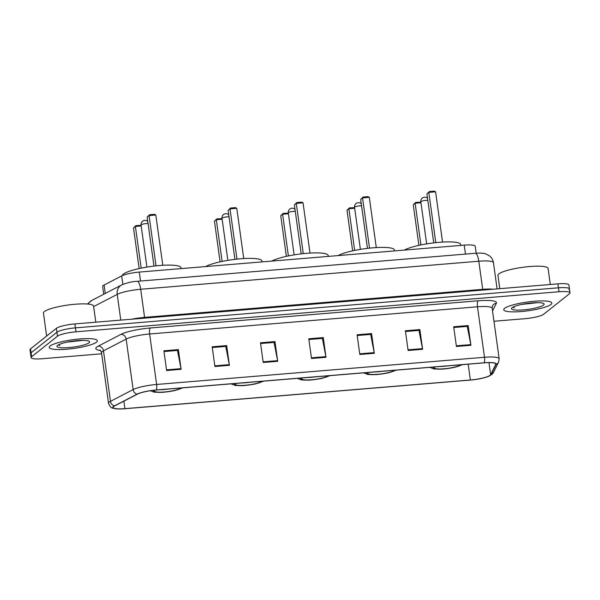 <?xml version="1.0" encoding="UTF-8"?>
<svg xmlns="http://www.w3.org/2000/svg" width="600" height="600" viewBox="0 0 600 600"><rect width="100%" height="100%" fill="white"/><g stroke="black" fill="none" stroke-linecap="round" stroke-linejoin="round"><path stroke-width="0.9" d="M103.718 294.248L102.637 286.485A15.18 2.737 -7.9 0 1 104.108 285.022L121.68 275.91A15.18 2.737 -7.9 0 1 139.282 272.077L464.228 245.13A15.18 2.737 -7.9 0 1 475.23 246.248L476.19 253.208M568.905 289.808A15.18 2.737 172.1 0 0 569.452 288.923L568.905 284.978A15.18 2.737 172.1 0 0 557.903 283.86L74.903 323.918A15.18 2.737 172.1 0 0 56.377 328.327L30.547 348.847A15.18 2.737 172.1 0 0 30 349.733L30.547 353.67A15.18 2.737 172.1 0 1 31.095 352.793A15.18 2.737 172.1 0 0 30.547 353.67L31.095 357.615A15.18 2.737 172.1 0 0 42.098 358.74L101.655 353.798M569.452 288.923A15.18 2.737 172.1 0 0 558.45 287.805L75.45 327.862A15.18 2.737 172.1 0 0 56.925 332.272L31.095 352.793L56.925 332.272A15.18 2.737 172.1 0 1 75.45 327.862L558.45 287.805A15.18 2.737 172.1 0 1 569.452 288.923L570 292.868A15.18 2.737 172.1 0 0 558.998 291.75L75.998 331.808A15.18 2.737 172.1 0 0 57.472 336.218L31.642 356.73A15.18 2.737 172.1 0 0 31.095 357.615M550.98 304.47A24.293 4.387 172.1 0 0 551.857 303.06A24.293 4.387 172.1 0 0 530.76 301.605A24.293 4.387 172.1 0 0 504.615 308.317A24.293 4.387 172.1 0 0 503.737 309.735A24.293 4.387 172.1 0 0 524.835 311.183A24.293 4.387 172.1 0 0 550.98 304.47A24.293 4.387 172.1 0 0 551.857 303.06A24.293 4.387 172.1 0 0 530.76 301.605A24.293 4.387 172.1 0 0 504.615 308.317A24.293 4.387 172.1 0 0 503.737 309.735A24.293 4.387 172.1 0 0 524.835 311.183A24.293 4.387 172.1 0 0 550.98 304.47M96.48 342.165A24.293 4.387 172.1 0 0 97.358 340.755A24.293 4.387 172.1 0 0 76.252 339.3A24.293 4.387 172.1 0 0 50.115 346.013A24.293 4.387 172.1 0 0 49.238 347.43A24.293 4.387 172.1 0 0 70.335 348.877A24.293 4.387 172.1 0 0 96.48 342.165A24.293 4.387 172.1 0 0 97.358 340.755A24.293 4.387 172.1 0 0 76.252 339.3A24.293 4.387 172.1 0 0 50.115 346.013A24.293 4.387 172.1 0 0 49.238 347.43A24.293 4.387 172.1 0 0 70.335 348.877A24.293 4.387 172.1 0 0 96.48 342.165M490.125 375.293A16.192 2.925 -7.9 0 1 470.37 379.995L124.927 408.645A16.192 2.925 -7.9 0 1 113.19 407.452A16.192 2.925 -7.9 0 1 114.757 405.893L137.43 394.14A16.192 2.925 -7.9 0 1 156.21 390.053L484.072 362.858A16.192 2.925 -7.9 0 1 495.81 364.05A16.192 2.925 -7.9 0 1 495.735 364.425L490.643 374.722A16.192 2.925 -7.9 0 1 490.125 375.293M490.515 375.263A16.598 2.993 172.1 0 0 491.04 374.678L496.132 364.373A16.598 2.993 172.1 0 0 484.178 362.775L156.315 389.963A16.598 2.993 172.1 0 0 137.07 394.155L114.398 405.915A16.598 2.993 172.1 0 0 116.715 408.87A16.598 2.993 172.1 0 0 124.815 408.735L470.257 380.085A16.598 2.993 172.1 0 0 487.71 376.673A16.598 2.993 172.1 0 0 490.515 375.263M493.957 321.263L525.097 318.683A15.18 2.737 172.1 0 0 543.623 314.272L569.452 293.752A15.18 2.737 172.1 0 0 570 292.868M214.913 366.51L212.183 346.793L226.673 345.593L229.403 365.31L214.913 366.51M166.613 370.522L163.882 350.798L178.373 349.597L181.102 369.315L166.613 370.522M359.812 354.495L357.082 334.778L371.572 333.577L374.303 353.295L359.812 354.495M408.112 350.49L405.382 330.772L419.873 329.565L422.603 349.29L408.112 350.49M456.412 346.485L453.683 326.767L468.173 325.56L470.903 345.285L456.412 346.485M263.212 362.505L260.483 342.788L274.972 341.587L277.702 361.305L263.212 362.505M311.513 358.5L308.782 338.782L323.272 337.582L326.002 357.3L311.513 358.5M323.272 337.582L322.2 338.43M308.888 339.532L322.358 338.415L325.897 356.625A4.05 1.163 85.3 0 1 326.002 357.3M274.972 341.587L273.9 342.435M260.587 343.538L274.058 342.42L277.597 360.638A4.05 1.163 85.3 0 1 277.702 361.305M468.173 325.56L467.1 326.415M453.787 327.517L467.257 326.4L470.798 344.61A4.05 1.163 85.3 0 1 470.903 345.285M419.873 329.565L418.8 330.42M405.487 331.522L418.957 330.405L422.498 348.615A4.05 1.163 85.3 0 1 422.603 349.29M371.572 333.577L370.5 334.425M357.188 335.528L370.657 334.41L374.197 352.62A4.05 1.163 85.3 0 1 374.303 353.295M178.373 349.597L177.3 350.445M163.988 351.555L177.458 350.438L180.998 368.647A4.05 1.163 85.3 0 1 181.102 369.315M226.673 345.593L225.6 346.44M212.288 347.543L225.757 346.433L229.298 364.642A4.05 1.163 85.3 0 1 229.403 365.31M550.305 284.49L548.07 268.41A25.305 4.567 172.1 0 0 526.095 266.895A25.305 4.567 172.1 0 0 498.862 273.892A25.305 4.567 172.1 0 0 497.947 275.362L499.8 288.683M543.548 305.093A16.5 2.978 172.1 0 0 543.787 303.623A16.5 2.978 172.1 0 0 528.308 303.322A16.5 2.978 172.1 0 0 512.048 307.702A16.5 2.978 172.1 0 0 511.658 308.085A16.5 2.978 172.1 0 0 524.303 309.803A16.5 2.978 172.1 0 0 543.548 305.093M512.91 307.147L514.29 307.83L513.66 306.78M521.827 304.395L537.465 302.678M514.29 307.83L513.06 307.072M434.662 366.96A13.665 2.468 172.1 0 0 434.632 366.983A13.665 2.468 172.1 0 0 434.145 367.778A13.665 2.468 172.1 0 0 446.01 368.595A13.665 2.468 172.1 0 0 460.717 364.815A13.665 2.468 172.1 0 0 460.748 364.793M460.845 245.407L460.717 244.5A29.602 5.348 172.1 0 0 436.86 242.535A29.602 5.348 172.1 0 0 404.377 250.095M440.048 366.51A13.665 2.468 172.1 0 0 447.675 365.88M420.952 202.763L415.14 203.243L413.257 204.735L418.897 245.362M413.257 204.735L415.702 202.388L415.14 203.243L420.93 244.935M415.702 202.388L420.87 202.155M435.787 242.647L428.812 192.382L426.93 193.882L429.375 191.535L428.812 192.382L435.577 191.828L442.545 242.085M426.93 193.882L433.725 242.88M429.375 191.535L434.205 191.13L435.577 191.828M95.797 322.185L93.57 306.105A25.305 4.567 172.1 0 0 71.588 304.59A25.305 4.567 172.1 0 0 44.355 311.58A25.305 4.567 172.1 0 0 43.447 313.058L46.635 336.067M89.047 342.788A16.5 2.978 172.1 0 0 89.287 341.317A16.5 2.978 172.1 0 0 73.8 341.017A16.5 2.978 172.1 0 0 57.547 345.397A16.5 2.978 172.1 0 0 57.157 345.78A16.5 2.978 172.1 0 0 69.795 347.498A16.5 2.978 172.1 0 0 89.047 342.788M58.41 344.843L59.79 345.525L59.16 344.475M67.328 342.09L82.957 340.373M59.79 345.525L58.552 344.767M368.4 372.45A13.665 2.468 172.1 0 0 368.37 372.48A13.665 2.468 172.1 0 0 367.875 373.275A13.665 2.468 172.1 0 0 379.74 374.093A13.665 2.468 172.1 0 0 394.447 370.312A13.665 2.468 172.1 0 0 394.478 370.29M394.575 250.905L394.447 249.998A29.602 5.348 172.1 0 0 370.59 248.032A29.602 5.348 172.1 0 0 338.108 255.585M373.778 372.007A13.665 2.468 172.1 0 0 381.405 371.377M354.683 208.26L348.877 208.74L346.995 210.233L352.627 250.86M346.995 210.233L349.433 207.885L348.877 208.74L354.66 250.425M349.433 207.885L354.6 207.653M369.517 248.138L362.543 197.88L360.66 199.38L363.105 197.025L362.543 197.88L369.308 197.317L376.282 247.575M360.66 199.38L367.462 248.37M363.105 197.025L367.935 196.627L369.308 197.317M302.13 377.947A13.665 2.468 172.1 0 0 302.1 377.97A13.665 2.468 172.1 0 0 301.605 378.772A13.665 2.468 172.1 0 0 313.478 379.582A13.665 2.468 172.1 0 0 328.178 375.81A13.665 2.468 172.1 0 0 328.215 375.788M328.305 256.403L328.178 255.487A29.602 5.348 172.1 0 0 304.32 253.53A29.602 5.348 172.1 0 0 271.837 261.082M307.515 377.505A13.665 2.468 172.1 0 0 315.135 376.868M288.413 213.75L282.608 214.237L280.725 215.73L286.358 256.358M280.725 215.73L283.17 213.382L282.608 214.237L288.39 255.923M283.17 213.382L288.33 213.15M303.248 253.635L296.28 203.377L294.39 204.87L296.835 202.522L296.28 203.377L303.038 202.815L310.013 253.072M294.39 204.87L301.192 253.868M296.835 202.522L301.665 202.125L303.038 202.815M235.86 383.445A13.665 2.468 172.1 0 0 235.83 383.468A13.665 2.468 172.1 0 0 235.343 384.263A13.665 2.468 172.1 0 0 247.208 385.08A13.665 2.468 172.1 0 0 261.915 381.308A13.665 2.468 172.1 0 0 261.945 381.285M262.043 261.9L261.915 260.985A29.602 5.348 172.1 0 0 238.058 259.02A29.602 5.348 172.1 0 0 205.575 266.58M241.245 382.995A13.665 2.468 172.1 0 0 248.873 382.365M222.15 219.248L216.337 219.728L214.455 221.228L220.095 261.855M214.455 221.228L216.9 218.88L216.337 219.728L222.127 261.42M216.9 218.88L222.067 218.647M236.985 259.132L230.01 208.875L228.127 210.368L230.572 208.02L230.01 208.875L236.767 208.312L243.743 258.57M228.127 210.368L234.923 259.365M230.572 208.02L235.403 207.623L236.767 208.312M180.96 388.02A13.665 2.468 172.1 0 0 180.99 387.998A13.665 2.468 172.1 0 1 166.26 391.793A13.665 2.468 172.1 0 1 154.387 390.982A13.665 2.468 172.1 0 1 154.882 390.18A13.665 2.468 172.1 0 1 154.898 390.173M181.087 268.612L180.96 267.697A29.602 5.348 172.1 0 0 155.25 265.935A29.602 5.348 172.1 0 0 123.382 274.11A29.602 5.348 172.1 0 0 122.317 275.61M160.29 389.715A13.665 2.468 172.1 0 0 167.917 389.077M141.195 225.96L135.39 226.447L133.507 227.94L139.14 268.567M133.507 227.94L135.953 225.593L135.39 226.447L141.172 268.132M135.953 225.593L141.113 225.36M156.03 265.845L149.055 215.587L147.172 217.08L149.618 214.733L149.055 215.587L155.82 215.025L162.795 265.282M147.172 217.08L153.975 266.077M149.618 214.733L154.447 214.335L155.82 215.025M465.472 254.093L464.228 245.13M140.528 281.04L139.282 272.077M122.858 284.385L121.68 275.91M105.27 293.445L104.108 285.022M88.207 304.087A10.117 8.873 -117.4 0 1 91.718 300.472L121.597 284.978C126.863 282.772 132.053 281.558 137.153 281.317A10.117 2.91 85.3 0 1 140.685 289.267L144.585 317.37L482.7 289.327A20.242 3.652 -7.9 0 1 493.245 289.222M557.903 283.86L558.998 291.75M30.547 348.847L31.642 356.73M56.377 328.327L57.472 336.218M74.903 323.918L75.998 331.808M137.153 281.317L475.275 253.275C480.668 252.923 484.275 253.17 486.097 254.025L489.697 256.02C491.798 257.775 493.05 260.01 493.47 262.718A20.242 3.652 172.1 0 0 478.8 261.225L482.7 289.327A2.527 0.728 -94.7 0 0 482.842 290.085M475.275 253.275A10.117 2.91 85.3 0 1 478.8 261.225L140.685 289.267A20.242 3.652 172.1 0 0 117.21 294.382L120.78 320.115M121.597 284.978A10.117 8.873 -117.4 0 0 117.21 294.382L93.637 306.6M131.873 319.192A20.242 3.652 -7.9 0 1 144.585 317.37A2.527 0.728 -94.7 0 0 144.727 318.127M470.37 379.995L468.173 364.178M100.395 350.49A25.305 4.567 -7.9 0 1 96.735 347.085A25.305 4.567 -7.9 0 1 98.273 346.125L120.945 334.373A25.305 4.567 -7.9 0 1 150.285 327.983L478.147 300.788A25.305 4.567 -7.9 0 1 496.373 303.233L492.533 310.995M114.398 405.915A5.062 4.433 -117.4 0 1 110.483 401.332L103.477 350.85A20.242 3.652 172.1 0 0 102.248 351.615A20.242 3.652 172.1 0 0 101.52 352.793C100.688 350.737 100.095 349.8 99.735 349.987M487.71 376.673L491.655 374.603L493.522 372.353A5.062 4.942 -153.7 0 1 491.04 374.678M156.315 389.963A5.062 1.455 -94.7 0 0 156.63 384.465L484.493 357.27A5.062 1.455 85.3 0 1 484.178 362.775M137.07 394.155A5.062 4.433 -117.4 0 1 133.155 389.572A20.242 3.652 -7.9 0 1 156.63 384.465L149.625 333.983A20.242 3.652 172.1 0 0 126.15 339.09L103.477 350.85A5.062 4.433 62.6 0 0 98.273 346.125M493.522 372.353L498.615 362.048A5.062 4.942 -153.7 0 1 496.132 364.373M478.147 300.788A5.062 1.455 85.3 0 0 477.487 306.788L484.493 357.27A20.242 3.652 -7.9 0 1 499.162 358.763L492.158 308.28A20.242 3.652 172.1 0 0 477.487 306.788L149.625 333.983A5.062 1.455 85.3 0 1 150.285 327.983M116.715 408.87C112.68 407.865 111.097 409.342 108.525 403.275A20.242 3.652 -7.9 0 1 110.483 401.332L133.155 389.572L126.15 339.09A5.062 4.433 62.6 0 0 120.945 334.373M496.373 303.233A5.062 4.942 26.3 0 0 492.518 305.918L492.158 308.28M124.927 408.645L123.885 401.16M490.643 374.722L488.963 362.625M495.735 364.425L495.638 363.72M311.423 357.825L325.897 356.625M359.722 353.82L374.197 352.62M408.022 349.815L422.498 348.615M456.322 345.81L470.798 344.61M263.123 361.837L277.597 360.638M214.822 365.843L229.298 364.642M166.523 369.847L180.998 368.647M433.942 367.02A14.422 2.603 172.1 0 0 433.912 367.043A14.422 2.603 172.1 0 0 443.842 368.947A14.422 2.603 172.1 0 0 461.438 364.755A14.422 2.603 172.1 0 0 461.475 364.733M427.53 198.225A4.05 4.05 0 0 0 420.817 201.795A4.05 0.728 -7.9 0 1 420.96 201.562A4.05 0.728 -7.9 0 1 425.903 200.385A4.05 0.728 -7.9 0 1 427.822 200.347M367.673 372.51A14.422 2.603 172.1 0 0 367.642 372.54A14.422 2.603 172.1 0 0 377.572 374.445A14.422 2.603 172.1 0 0 395.175 370.252A14.422 2.603 172.1 0 0 395.205 370.23M361.26 203.722A4.05 4.05 0 0 0 354.548 207.292A4.05 0.728 -7.9 0 1 354.697 207.053A4.05 0.728 -7.9 0 1 359.632 205.882A4.05 0.728 -7.9 0 1 361.56 205.845M301.41 378.007A14.422 2.603 172.1 0 0 301.373 378.03A14.422 2.603 172.1 0 0 311.303 379.935A14.422 2.603 172.1 0 0 328.905 375.75A14.422 2.603 172.1 0 0 328.935 375.728M294.998 209.22A4.05 4.05 0 0 0 288.285 212.79A4.05 0.728 -7.9 0 1 288.428 212.55A4.05 0.728 -7.9 0 1 293.37 211.373A4.05 0.728 -7.9 0 1 295.29 211.343M235.14 383.505A14.422 2.603 172.1 0 0 235.11 383.528A14.422 2.603 172.1 0 0 245.04 385.433A14.422 2.603 172.1 0 0 262.635 381.248A14.422 2.603 172.1 0 0 262.673 381.225M228.728 214.718A4.05 4.05 0 0 0 222.015 218.28A4.05 0.728 -7.9 0 1 222.157 218.048A4.05 0.728 -7.9 0 1 227.1 216.87A4.05 0.728 -7.9 0 1 229.02 216.833M154.148 390.248A14.422 2.603 172.1 0 0 164.1 392.145A14.422 2.603 172.1 0 0 181.688 387.96A14.422 2.603 172.1 0 0 181.718 387.938M147.78 221.43A4.05 4.05 0 0 0 141.06 225A4.05 0.728 -7.9 0 1 141.21 224.76A4.05 0.728 -7.9 0 1 146.153 223.583A4.05 0.728 -7.9 0 1 148.072 223.545M87.412 304.02L91.718 300.472M493.47 262.718L497.1 288.907M498.615 362.048L499.162 358.763M108.525 403.275L101.52 352.793M429.87 367.358L434.033 368.978L442.553 369.135L453.585 367.597L462.638 364.635M426.66 243.877L420.817 201.795M363.6 372.847L367.763 374.475L376.282 374.632L387.315 373.095L396.368 370.132M360.39 249.375L354.548 207.292M297.33 378.345L301.5 379.972L310.02 380.13L321.053 378.593L330.097 375.63M294.12 254.873L288.285 212.79M231.06 383.843L235.23 385.463L243.75 385.627L254.782 384.082L263.835 381.127M227.858 260.37L222.015 218.28M150.36 390.743L154.282 392.183L162.795 392.34L173.828 390.803L182.88 387.84M146.903 267.082L141.06 225"/></g></svg>

